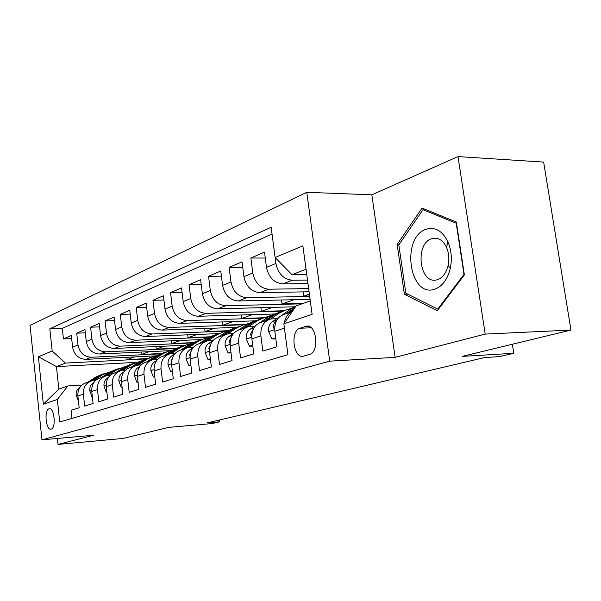 <?xml version="1.0" encoding="UTF-8"?>
<svg xmlns="http://www.w3.org/2000/svg" width="601" height="601" viewBox="0 0 601 601"><rect width="100%" height="100%" fill="white"/><g stroke="black" fill="none" stroke-linecap="round" stroke-linejoin="round"><path stroke-width="0.9" d="M51.16 429.137C56.381 428.167 54.3 407.042 49.169 408.785L49.027 408.83C43.858 409.995 45.939 430.819 51.07 429.159L51.16 429.137M306.765 192.312L30.05 325.374L41.965 439.827L329.724 361.163L306.765 192.312L371.846 194.814L395.105 357.355L485.195 334.088L458.007 156.583L371.846 194.814M458.007 156.583L543.65 162.082L570.95 330.069L462.146 356.393L513.78 353.283L512.375 344.238M57.411 438.46L58.042 444.417L122.92 438.46L168.708 427.379L212.258 423.54L219.748 421.797L219.523 419.971M485.195 334.088L570.95 330.069M71.985 418.401L71.113 410.288L79.174 407.794L77.89 395.991L83.366 394.196C83.111 387.194 86.003 382.702 92.058 380.718L95.709 380.335M83.366 394.196L84.666 406.103L93.087 403.496L91.758 391.431L97.482 389.553C97.204 382.401 100.142 377.819 106.279 375.805L110.163 375.415M97.482 389.553L98.834 401.723L107.647 399.004L106.264 386.668L112.259 384.693C111.959 377.383 114.926 372.703 121.154 370.667L125.293 370.261M112.259 384.693L113.657 397.148L122.889 394.294L121.462 381.673L127.743 379.607C127.42 372.124 130.417 367.354 136.743 365.28L141.16 364.867M127.743 379.607L129.192 392.348L138.876 389.358L137.389 376.436L143.977 374.273C143.631 366.61 146.667 361.734 153.082 359.638L157.8 359.218M143.977 374.273L145.487 387.314L155.651 384.174L154.104 370.945L161.023 368.668C160.647 360.825 163.72 355.837 170.233 353.711L175.274 353.283M161.023 368.668L162.601 382.033L173.283 378.728L171.668 365.168L178.948 362.779C178.542 354.74 181.645 349.639 188.256 347.483L193.665 347.047M178.948 362.779L180.585 376.474L191.832 373.003L190.149 359.097L197.819 356.573C197.376 348.332 200.516 343.118 207.225 340.925L213.032 340.489M197.819 356.573L199.524 370.629L211.379 366.963L209.621 352.697L217.705 350.037C217.231 341.578 220.402 336.244 227.208 334.021L233.241 333.585M217.705 350.037L219.493 364.461L232.001 360.6L230.16 345.943L238.702 343.141C238.191 334.457 241.384 328.987 248.296 326.734L254.448 326.313M238.702 343.141L240.573 357.948L253.795 353.869L251.864 338.814L260.894 335.846C260.338 326.921 263.569 321.317 270.578 319.033L276.851 318.628M260.894 335.846L262.855 351.067L276.851 346.747L274.83 331.264C274.251 322.189 277.497 316.502 284.566 314.203L291.808 311.701M307.96 283.552L282.778 283.89C274.124 282.996 268.7 277.482 266.491 267.347L264.508 252.127L250.865 258.017L265.274 258.032M309.064 291.778L259.872 292.664C251.361 291.838 246.042 286.497 243.916 276.64L242.023 261.833L229.124 267.4L242.721 267.347M310.086 299.358L238.214 300.966C229.845 300.2 224.624 295.016 222.573 285.422L220.762 271.006L208.555 276.28L221.408 276.167M294.948 306.788L217.705 308.831C209.464 308.11 204.348 303.084 202.357 293.739L200.629 279.698L189.06 284.694L201.222 284.528M274.379 313.985L198.255 316.284C190.141 315.615 185.123 310.732 183.2 301.627L181.54 287.939L170.556 292.679L182.088 292.477M254.809 320.844L179.774 323.368C171.796 322.745 166.875 317.997 165.005 309.117L163.412 295.76L152.97 300.267L163.923 300.034M236.11 327.38L162.202 330.099C154.352 329.521 149.521 324.901 147.703 316.239L146.178 303.197L136.239 307.487L146.652 307.231M218.261 333.608L145.472 336.515C137.742 335.974 133.001 331.474 131.236 323.015L129.771 310.281L120.305 314.368L130.214 314.09M201.448 339.557L129.523 342.623C121.92 342.119 117.255 337.739 115.542 329.476L114.137 317.027L105.1 320.926L114.543 320.633M185.01 345.252L114.303 348.46C106.813 347.987 102.238 343.712 100.57 335.636L99.218 323.466L90.586 327.192L99.593 326.884M169.85 350.676L99.766 354.034C92.389 353.591 87.889 349.421 86.274 341.526L84.959 329.618L76.71 333.179L85.319 332.864M513.78 353.283L499.401 356.633L484.631 357.55L207.075 422.909L219.748 421.797M305.744 326.388L300.027 328.229C289.907 330.805 293.386 359.15 303.49 356.168L309.5 354.447C319.92 352.209 316.426 323.098 306.164 326.275L308.448 326.283M136.126 362.373L56.434 366.602L58.83 389.11L67.898 385.932L57.335 399.5L59.724 422.015L287.924 354.68L283.86 323.811L296.135 305.886L310.296 300.913M57.335 399.5L43.347 404.173L38.389 356.761L52.182 350.976L49.823 328.8L271.156 227.246L275.13 257.476L302.874 245.847L312.114 314.368L283.86 323.811M160.542 353.846L91.344 357.257C84.035 356.836 79.587 352.727 77.995 344.929L76.71 333.179M155.959 355.845L85.86 359.36L91.344 357.257M175.635 348.542L105.498 351.833C98.083 351.382 93.553 347.168 91.915 339.204L90.586 327.192M191.809 342.991L120.305 346.153C112.77 345.673 108.165 341.353 106.482 333.209L105.1 320.926M208.983 337.169L135.811 340.211C128.156 339.693 123.468 335.268 121.733 326.929L120.305 314.368M227.178 331.076L152.068 333.983C144.293 333.427 139.515 328.882 137.727 320.348L136.239 307.487M227.118 331.121L226.442 331.354M243.908 324.788L169.129 327.447C161.226 326.854 156.358 322.181 154.525 313.437L152.97 300.267M262.419 318.147L187.054 320.573C179.023 319.935 174.065 315.134 172.171 306.172L170.556 292.679M282.688 311.145L205.91 313.346C197.752 312.663 192.696 307.72 190.742 298.524L189.06 284.694M301.965 303.836L225.781 305.736C217.487 305 212.333 299.907 210.312 290.471L208.555 276.28M309.688 296.398L246.741 297.705C238.312 296.909 233.053 291.665 230.964 281.967L229.124 267.4M308.636 288.57L268.88 289.216C260.316 288.36 254.952 282.951 252.788 272.982L250.865 258.017M307.487 280.066L292.304 280.239C283.604 279.315 278.128 273.733 275.897 263.478L273.868 248.085M272.043 233.999L62.301 328.379L63.436 338.911L71.669 338.588M85.86 359.36C78.596 358.947 74.171 354.883 72.593 347.153L71.331 335.501L63.436 338.911M286.489 343.772L284.281 327.019M284.371 323.068C285.235 317.373 287.879 313.512 292.304 311.476M67.898 385.932L81.886 385.046M306.029 269.24L291.988 274.717L275.13 257.476M306.75 274.597L291.988 274.717M395.105 357.355L329.724 361.163M58.042 444.417L93.523 435.252L41.965 439.827M145.975 358.932L65.441 363.087L56.434 366.602L38.389 356.761M292.965 307.735L287.676 309.583M270.337 315.645L265.582 317.313M248.912 323.143L245.373 324.517M228.59 330.25L227.238 331.046M155.351 355.875L154.404 356.205M309.387 294.137L303.836 296.128L309.635 296.015M303.265 291.883L303.836 296.128M268.256 319.837L261.518 322.166C254.546 324.435 251.331 329.987 251.864 338.814M293.844 299.719L282.042 303.956L303.107 303.437M281.523 299.997L282.042 303.956M246.004 327.53L239.724 329.701C232.857 331.94 229.665 337.349 230.16 345.943M272.516 307.381L261.345 311.386L283.589 310.755M260.872 307.689L261.345 311.386M224.947 334.802L219.087 336.83C212.318 339.039 209.163 344.328 209.621 352.697M252.255 314.654L241.67 318.455L263.674 317.749M241.234 314.992L241.67 318.455M205.001 341.699L199.517 343.592C192.846 345.77 189.728 350.931 190.149 359.097M232.978 321.58L222.941 325.179L245.351 324.39M222.535 321.926L222.941 325.179M186.062 348.242L180.939 350.007C174.365 352.156 171.277 357.212 171.668 365.168M214.625 328.169L205.091 331.587L227.193 330.738M204.716 328.537L205.091 331.587M168.07 354.455L163.269 356.115C156.793 358.234 153.743 363.177 154.104 370.945M197.12 334.457L188.06 337.702L209.659 336.815M187.715 334.825L188.06 337.702M150.949 360.375L146.449 361.93C140.071 364.011 137.051 368.849 137.389 376.436M180.413 340.451L171.796 343.547L192.613 342.63M171.473 340.835L171.796 343.547M134.647 366.009L130.417 367.466C124.137 369.525 121.147 374.258 121.462 381.673M164.456 346.184L156.245 349.136L176.664 348.182M155.944 346.567L156.245 349.136M119.088 371.38L115.122 372.755C108.931 374.776 105.979 379.419 106.264 386.668M149.191 351.668L141.355 354.477L161.601 353.486M141.077 352.051L141.355 354.477M104.243 376.511L100.51 377.804C94.41 379.802 91.495 384.347 91.758 391.431M134.571 356.919L127.096 359.601L146.967 358.579M126.834 357.302L127.096 359.601M62.301 328.379L49.823 328.8M52.182 350.976L65.441 363.087M90.045 381.417L86.544 382.627C80.526 384.602 77.642 389.05 77.89 395.991M43.347 404.173L58.83 389.11M422.06 208.111L397.148 244.419L404.383 294.257L437.288 310.747L464.37 274.897L456.339 222.009L422.06 208.111M407.861 294.19L404.383 294.257M399.124 244.434L397.148 244.419M434.801 289.164C442.351 286.392 447.512 279.473 450.277 268.414C452.207 258.956 451.419 250.091 447.918 241.82C442.306 230.694 434.974 226.532 425.921 229.319C400.627 237.62 409.424 298.397 434.801 289.164M437.596 279.623C442.757 277.677 446.265 272.952 448.136 265.439C449.435 259.023 448.902 253.006 446.535 247.387C443.155 240.475 438.617 237.463 432.93 238.349L431.51 238.762C414.622 244.021 419.536 284.491 436.589 279.901L437.596 279.623M398.831 244.87L423.006 209.711L456.204 223.211L463.98 274.387L437.761 309.117L405.848 293.183L398.831 244.87M426.252 209.809L423.006 209.711M438.542 309.094L437.761 309.117M275.686 337.815L271.968 339.002L268.579 331.436C268.234 327.109 269.518 323.849 272.426 321.655L279.525 316.795M281.884 315.179L291.124 308.861L295.722 306.487M289.269 312.58L293.573 309.62M294.806 307.825L286.452 313.549M276.798 320.168L274.567 322.482L273.222 325.652L272.997 326.839L274.236 328.92L274.665 328.694M271.968 339.002L275.821 338.836M270.615 319.026L279.66 312.858L286.527 309.815L290.516 309.275M252.683 345.184L249.445 346.221L246.237 338.836C245.907 334.622 247.184 331.436 250.054 329.295L255.868 325.344M259.685 322.752L268.519 316.757L275.341 313.737M266.378 320.483L275.393 314.353L282.237 311.318M278.887 312.43L272.719 315.285L263.719 321.407M253.705 328.251L250.422 334.404L251.579 336.432M249.445 346.221L252.796 346.063M248.619 326.666L257.671 320.543L264.448 317.546L268.136 317.012M230.942 352.148L228.14 353.042L225.097 345.83C224.789 341.729 226.051 338.626 228.891 336.522L233.736 333.255M238.462 330.069L247.116 324.232L253.84 321.257M244.727 327.966L253.622 321.956L260.383 318.973M257.13 320.048L251.09 322.842L242.211 328.837M231.843 335.967L229.071 341.548L230.018 343.562M228.14 353.042L231.032 352.892M227.779 333.908L236.832 327.823L243.518 324.878L246.928 324.352M210.365 358.737L207.961 359.503L205.061 352.464C204.776 348.46 206.03 345.432 208.832 343.374L212.882 340.662M218.261 337.056L226.817 331.316L233.413 328.409M224.211 335.058L232.993 329.16L239.649 326.23M236.494 327.267L230.589 330.002L221.822 335.884M211.101 343.374L208.847 348.325L209.486 350.24M207.961 359.503L210.44 359.368M207.999 340.775L217.059 334.727L223.647 331.827L226.81 331.324M190.863 364.98L188.819 365.633L186.055 358.752C185.792 354.853 187.031 351.893 189.796 349.872L193.154 347.633M199.044 343.712L207.54 338.047L213.986 335.2M204.746 341.781L213.415 335.997L219.898 333.134M216.908 334.118L211.131 336.793L202.477 342.57M191.373 350.541L189.661 354.748L190.036 356.468M188.819 365.633L190.93 365.513M189.217 347.303L198.27 341.285L204.768 338.438L207.691 337.95M172.352 370.907L170.631 371.456L168.002 364.732C167.747 360.923 168.986 358.031 171.706 356.047L174.47 354.222M180.758 350.052L189.217 344.448L195.505 341.661M186.34 348.114L194.799 342.502L201.14 339.693M198.292 340.632L192.628 343.254L184.094 348.918M172.57 357.595L171.435 360.848L171.578 362.238M170.631 371.456L172.404 371.358M171.345 353.508L180.39 347.528L186.806 344.726L189.51 344.26M154.757 376.542L153.338 377L150.828 370.419C150.588 366.7 151.813 363.868 154.495 361.93L156.726 360.457M163.367 356.085L171.773 350.541L177.919 347.814M168.836 354.132L177.092 348.685L183.275 345.936M180.57 346.837L175.026 349.406L166.597 354.966M154.547 364.942L154.074 367.429M153.338 377L154.803 376.91M154.329 359.421L163.359 353.478L169.685 350.714L172.202 350.27M138.02 381.905L136.87 382.274L134.466 375.828C134.241 372.199 135.45 369.435 138.102 367.527L139.86 366.377M146.854 361.787L155.148 356.348L161.151 353.681M152.083 359.916L160.219 354.575L166.267 351.893M163.682 352.749L158.243 355.266L149.934 360.728M136.87 382.274L138.05 382.198M138.11 365.047L147.125 359.15L153.36 356.431L155.689 356.002M122.063 387.014L121.162 387.299L118.863 380.996C118.652 377.443 119.854 374.739 122.469 372.868L123.806 371.996M131.101 367.234L139.282 361.892L145.157 359.27M136.074 365.461L144.12 360.202L150.032 357.565M147.568 358.391L142.242 360.855L134.038 366.219M121.162 387.299L122.093 387.239M122.627 370.426L131.619 364.567L139.935 361.479M106.85 391.89L106.174 392.1L103.973 385.925C103.77 382.454 104.965 379.802 107.541 377.961L108.496 377.345M116.053 372.432L124.129 367.181L129.876 364.619M120.763 370.764L128.757 365.566L134.534 362.989M132.182 363.778L126.954 366.197L118.863 371.463M106.174 392.1L106.873 392.055M107.834 375.557L116.804 369.743L124.88 366.715M92.321 396.54L91.855 396.69L89.744 390.635C89.549 387.239 90.728 384.64 93.275 382.837L93.884 382.439M101.674 377.398L109.637 372.244L115.264 369.728M106.114 375.85L114.062 370.697L119.727 368.173M117.473 368.924L112.342 371.298L104.416 376.429M91.855 396.69L92.336 396.66M93.696 380.463L102.628 374.693L110.479 371.726M78.438 400.987L76.132 395.142C75.951 391.814 77.116 389.268 79.625 387.502L79.925 387.307M87.911 382.153L95.769 377.082L101.276 374.626M92.096 380.711L100.006 375.61L105.551 373.131M103.395 373.852L98.361 376.181L90.638 381.169M99.766 354.034L105.498 351.833M114.303 348.46L120.305 346.153M129.523 342.623L135.811 340.211M145.472 336.515L152.068 333.983M162.202 330.099L169.129 327.447M179.774 323.368L187.054 320.573M198.255 316.284L205.91 313.346M217.705 308.831L225.781 305.736M238.214 300.966L246.741 297.705M259.872 292.664L268.88 289.216M282.778 283.89L292.304 280.239M266.491 267.347L275.897 263.478M72.593 347.153L77.995 344.929M86.274 341.526L91.915 339.204M100.57 335.636L106.482 333.209M115.542 329.476L121.733 326.929M131.236 323.015L137.727 320.348M147.703 316.239L154.525 313.437M165.005 309.117L172.171 306.172M183.2 301.627L190.742 298.524M202.357 293.739L210.312 290.471M222.573 285.422L230.964 281.967M243.916 276.64L252.788 272.982M274.83 331.264L284.401 328.116M311.22 327.8L300.027 328.229M268.662 331.624L274.687 329.633M291.124 308.861L295.038 307.494M272.426 321.655L276.806 320.16M274.755 326.771L272.997 326.839M246.312 339.017L251.729 337.229M275.393 314.353L279.66 312.858M268.519 316.757L272.719 315.285M250.054 329.295L253.847 327.996M251.819 334.344L250.422 334.404M225.165 346.011L230.033 344.403M253.622 321.956L257.671 320.543M247.116 324.232L251.09 322.842M228.891 336.522L232.151 335.411M230.145 341.503L229.071 341.548M205.136 352.637L209.501 351.194M232.993 329.16L236.832 327.823M226.817 331.316L230.589 330.002M208.832 343.374L211.62 342.42M209.629 348.287L208.847 348.325M186.122 358.925L190.036 357.633M213.415 335.997L217.059 334.727M207.54 338.047L211.131 336.793M189.796 349.872L192.147 349.068M190.179 354.725L189.661 354.748M168.07 364.897L171.563 363.74M194.799 342.502L198.27 341.285M189.217 344.448L192.628 343.254M171.706 356.047L173.666 355.379M150.889 370.577L153.999 369.547M177.092 348.685L180.39 347.528M171.773 350.541L175.026 349.406M154.495 361.93L156.095 361.381M134.526 375.993L137.291 375.077M160.219 354.575L163.359 353.478M155.148 356.348L158.243 355.266M138.102 367.527L139.379 367.091M118.923 381.154L121.364 380.343M144.12 360.202L147.125 359.15M139.282 361.892L142.242 360.855M122.469 372.868L123.445 372.537M104.026 386.075L106.182 385.369M128.757 365.566L131.619 364.567M124.129 367.181L126.954 366.197M107.541 377.961L108.24 377.728M89.797 390.785L91.675 390.162M114.062 370.697L116.804 369.743M109.637 372.244L112.342 371.298M93.275 382.837L93.726 382.687M76.177 395.285L77.814 394.744M100.006 375.61L102.628 374.693M95.769 377.082L98.361 376.181M49.688 408.748L49.169 408.785M308.02 326.2L306.164 326.275M446.535 247.387L447.918 241.82M448.136 265.439L450.277 268.414M437.175 238.402L432.93 238.349"/></g></svg>
